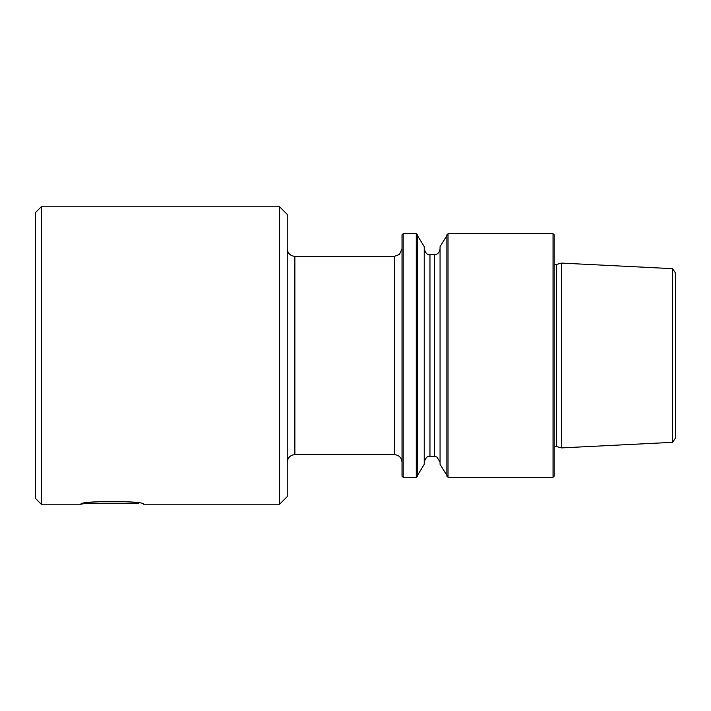 <?xml version="1.0" encoding="UTF-8"?>
<svg xmlns="http://www.w3.org/2000/svg" width="711" height="711" viewBox="0 0 711 711"><rect width="100%" height="100%" fill="white"/><g stroke="black" fill="none" stroke-linecap="round" stroke-linejoin="round"><path stroke-width="1.07" d="M138.369 503.237L86.04 503.237L80.93 504.223L41.274 504.223L35.55 498.509L35.55 212.491L41.274 206.777L41.274 504.223M556.5 264.448L556.5 446.552L561.53 447.903L561.53 263.097L556.5 264.448A3.048 3.048 0 0 1 554.18 264.137M556.5 446.552A3.048 3.048 0 0 0 554.18 446.864M279.61 504.223L279.61 206.777L287.235 214.402L287.235 496.598L279.61 504.223L143.471 504.223C145.417 500.624 79.028 500.615 80.93 504.223M279.61 206.777L41.274 206.777M561.53 263.097L672.553 268.66L672.553 442.34L675.45 438.109L675.45 283.716M553.034 477.303L553.034 233.697L554.18 234.843L554.18 476.157L553.034 477.303L448.028 477.303L448.028 233.697L440.065 246.646L440.065 464.354L448.028 477.303M402.026 234.843L403.173 233.697L403.173 477.303L402.026 476.157L402.026 234.843M416.282 477.303L416.282 233.697L424.236 246.646L424.236 464.354L416.282 477.303L403.173 477.303M675.45 355.5L675.45 272.891L672.553 268.66M394.401 256.351L394.401 454.649L294.869 454.649L294.869 256.351L394.401 256.351L399.484 254.405L402.026 248.726M417.419 234.843L417.419 476.157M446.881 476.157L446.881 234.843M429.959 456.364L434.341 456.364L434.341 254.636L429.959 254.636L429.959 456.364C427.64 455.689 425.729 457.591 424.236 462.088M394.401 454.649C399.031 455.102 401.573 457.644 402.026 462.274M294.869 454.649C290.23 455.102 287.688 457.644 287.235 462.274M434.341 456.364L436.856 456.951L440.065 462.088M416.282 233.697L403.173 233.697M553.034 233.697L448.028 233.697M434.341 254.636L435.639 254.485C435.239 254.645 439.256 254.245 440.065 248.912M429.959 254.636C427.64 255.311 425.729 253.409 424.236 248.912M672.553 442.34L561.53 447.903M294.869 256.351C290.23 255.898 287.688 253.356 287.235 248.726"/></g></svg>
